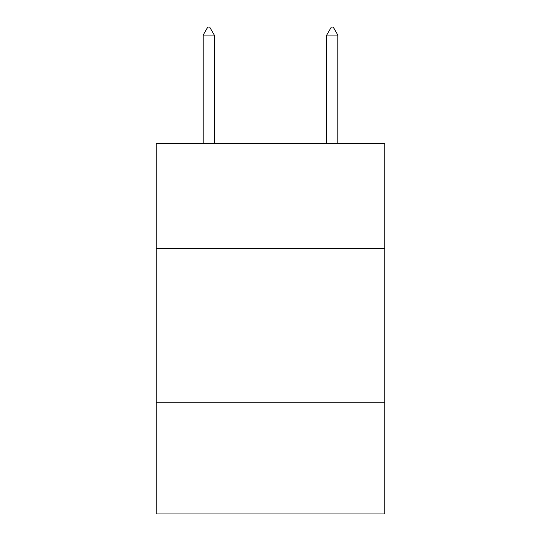 <?xml version="1.0" encoding="UTF-8"?>
<svg xmlns="http://www.w3.org/2000/svg" width="541" height="541" viewBox="0 0 541 541"><rect width="100%" height="100%" fill="white"/><g stroke="black" fill="none" stroke-linecap="round" stroke-linejoin="round"><path stroke-width="0.81" d="M384.779 248.326L384.779 143.311L156.221 143.311L156.221 248.326L384.779 248.326L384.779 513.95L156.221 513.95L156.221 248.326M384.779 402.754L156.221 402.754M214.283 35.084L209.651 27.05L207.798 27.05L203.166 35.084L214.283 35.084L214.283 143.311M203.166 35.084L203.166 143.311M331.349 27.05L333.202 27.05L337.834 35.084L326.717 35.084L331.349 27.05M337.834 143.311L337.834 35.084M326.717 143.311L326.717 35.084"/></g></svg>
